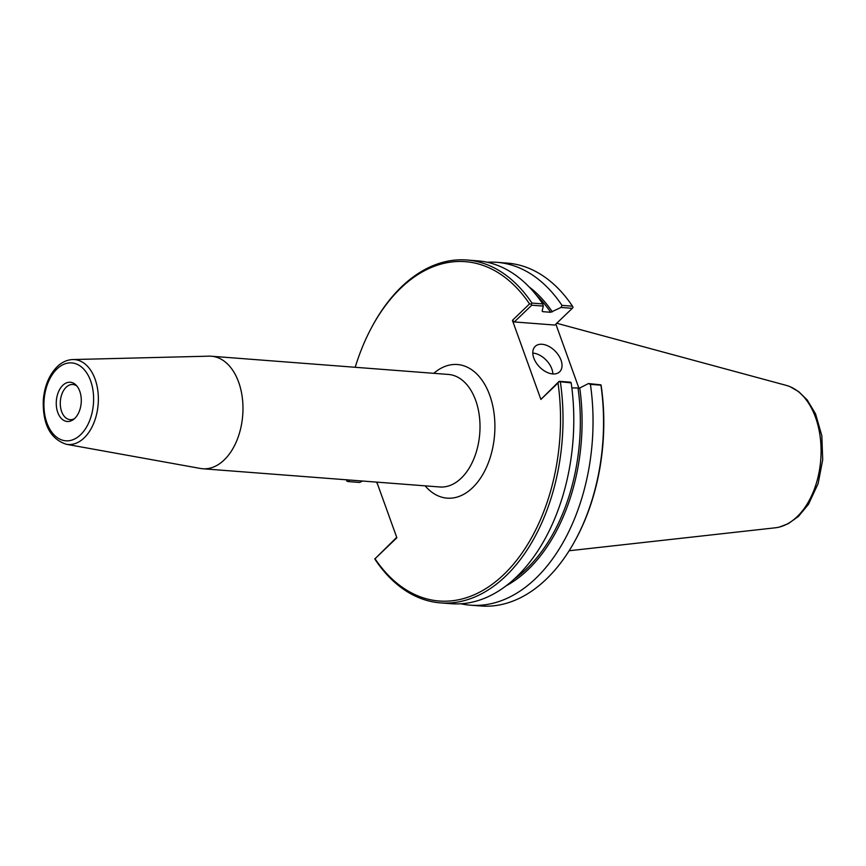 <?xml version="1.0" encoding="UTF-8"?>
<svg xmlns="http://www.w3.org/2000/svg" width="866" height="866" viewBox="0 0 866 866"><rect width="100%" height="100%" fill="white"/><g stroke="black" fill="none" stroke-linecap="round" stroke-linejoin="round"><path stroke-width="1.3" d="M66.292 444.28L200.468 468.463A56.431 35.744 -85.6 0 0 202.763 468.755A56.431 35.744 -85.6 0 0 236.754 440.751A56.431 35.744 -85.6 0 0 238.648 382.166A56.431 35.744 -85.6 0 0 211.412 356.229A56.431 35.744 -85.6 0 0 209.107 356.164L72.809 359.552C67.115 359.78 61.919 362.15 57.221 366.664C49.178 374.826 44.545 385.944 43.3 399.995C42.542 424.145 50.206 438.9 66.292 444.28A42.575 26.965 -85.6 0 0 93.171 424.546A42.575 26.965 -85.6 0 0 95.098 379.167A42.575 26.965 -85.6 0 0 72.809 359.552M376.829 482.135L396.866 537.775L375.021 558.754A170.18 107.785 -85.6 0 0 503.817 574.504A170.18 107.785 -85.6 0 0 558.007 382.989L559.111 381.625L571.17 382.88L570.694 382.198L559.144 381.311L540.893 399.432L558.007 382.989M540.893 399.432L512.423 320.355L529.537 303.912A170.18 107.785 -85.6 0 0 371.817 327.088A170.18 107.785 -85.6 0 0 355.212 367.281M79.78 391.291A19.669 12.46 -85.6 0 0 75.97 385.024A19.669 12.46 -85.6 0 0 60.458 388.163A19.669 12.46 -85.6 0 0 57.762 412.433A19.669 12.46 -85.6 0 0 73.318 419.599A19.669 12.46 -85.6 0 0 79.78 391.291M76.955 386.106A17.634 11.171 -85.6 0 0 72.841 384.482A17.634 11.171 -85.6 0 0 62.222 393.24A17.634 11.171 -85.6 0 0 61.627 411.545A17.634 11.171 -85.6 0 0 70.146 419.653A17.634 11.171 -85.6 0 0 74.444 418.668M346.552 479.677L346.855 481.15L348.132 481.572L349.712 480.056M362.464 481.031L359.671 482.459L348.132 481.572M543.285 306.088L542.138 311.089L542.809 311.673L550.668 312.28L561.016 307.452L561.991 305.384L572.502 306.196L573.054 307.311L572.296 308.318L554.868 325.053L514.317 321.946L531.746 305.2L543.285 306.088L542.744 303.912L531.951 303.078L531.194 304.085L529.537 303.912M531.951 303.078A171.944 108.899 -85.6 0 0 466.817 260.006A171.944 108.899 -85.6 0 0 372.337 326.114L371.817 327.088M377.403 483.823L376.926 483.141A171.944 108.899 -85.6 0 1 376.775 482.135M561.991 305.384A171.944 108.899 -85.6 0 0 496.846 262.311A171.944 108.899 -85.6 0 0 487.168 262.246M460.918 603.775A171.944 108.899 -85.6 0 0 470.498 605.182L481.009 605.994A171.944 108.899 -85.6 0 0 575.479 539.886A171.944 108.899 -85.6 0 0 600.928 385.164L601.275 386.323A170.18 107.785 -85.6 0 1 576.009 538.912L575.479 539.886M470.498 605.182A171.944 108.899 -85.6 0 0 590.417 384.352L600.928 385.164M555.853 324.111L578.953 388.293M396.704 537.342L375.021 558.754M571.17 382.88A171.944 108.899 -85.6 0 1 451.251 603.71L440.458 602.877A171.944 108.899 -85.6 0 1 375.324 559.804L374.772 558.689M440.458 602.877A171.944 108.899 -85.6 0 0 560.389 382.047M561.016 307.452L572.296 308.318M542.138 311.089L542.809 311.673A160.914 101.917 -85.6 0 0 542.213 310.807M572.502 306.196A171.944 108.899 -85.6 0 0 507.368 263.123L496.846 262.311M514.317 321.946L512.423 320.355M531.746 305.2L531.194 304.085M542.744 303.912A171.944 108.899 -85.6 0 0 477.599 260.839L466.817 260.006M600.972 384.85L588.425 383.562L579.755 387.99L571.852 387.914M588.425 383.562L590.417 384.352M552.854 373.95A17.634 11.128 46.2 0 0 551.848 368.959A17.634 11.128 46.2 0 0 532.796 353.079M561.016 360.148A17.634 11.128 -133.8 0 1 559.631 371.828A17.634 11.128 -133.8 0 1 545.905 371.795A17.634 11.128 -133.8 0 1 533.802 358.059A17.634 11.128 -133.8 0 1 535.199 346.389A17.634 11.128 -133.8 0 1 548.925 346.411A17.634 11.128 -133.8 0 1 561.016 360.148M775.276 527.795A71.932 45.562 -85.6 0 0 777.614 527.448A71.932 45.562 -85.6 0 0 815.566 417.52A71.932 45.562 -85.6 0 0 788.482 386.084A71.932 45.562 -85.6 0 0 786.22 385.37L556.741 323.256M211.412 356.229L448.436 374.448A56.431 35.744 94.4 0 1 475.683 400.384A56.431 35.744 94.4 0 1 461.21 478.184A56.431 35.744 94.4 0 1 439.787 486.973L202.763 468.755M425.13 485.848A67.018 42.445 -85.6 0 0 472.576 487.71A67.018 42.445 -85.6 0 0 489.766 395.329A67.018 42.445 -85.6 0 0 433.779 373.322M90.627 380.867A39.067 24.746 -85.6 0 0 56.94 368.992A39.067 24.746 -85.6 0 0 46.916 422.846A39.067 24.746 -85.6 0 0 80.603 434.721A39.067 24.746 -85.6 0 0 90.627 380.867M552.356 311.879A161.801 102.48 -85.6 0 0 529.094 286.895M506.112 585.827A161.801 102.48 -85.6 0 0 579.755 387.99M514.263 579.018A160.914 101.917 -85.6 0 0 578.066 388.39M550.668 312.28A160.914 101.917 -85.6 0 0 536.108 294.862M790.225 386.766L798.733 391.67L807.22 399.973L815.555 413.872L821.823 435.717L822.7 459.824L818.11 483.639L808.487 504.326L798.42 516.428L788.32 523.638L779.443 527.037M775.276 527.805L569.146 550.754"/></g></svg>
